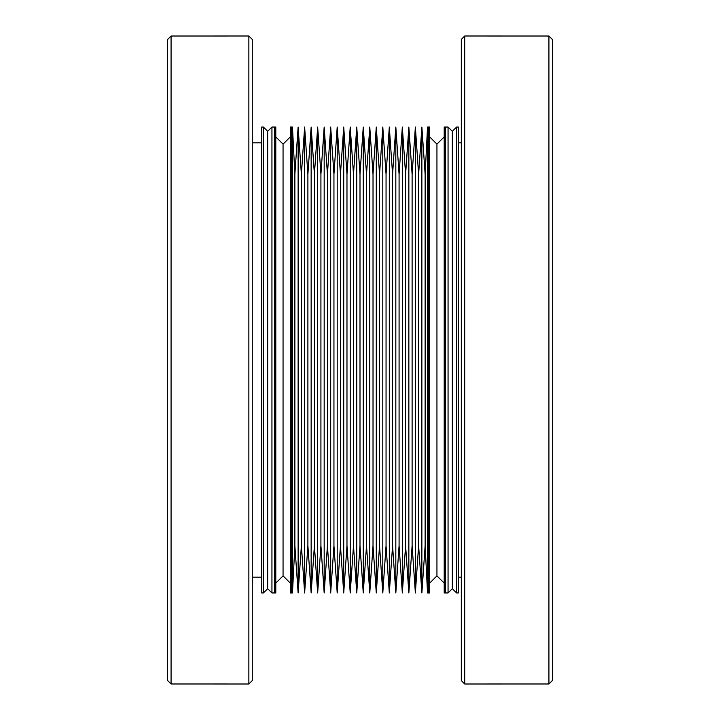 <?xml version="1.0" encoding="UTF-8"?>
<svg xmlns="http://www.w3.org/2000/svg" width="720" height="720" viewBox="0 0 720 720"><rect width="100%" height="100%" fill="white"/><g stroke="black" fill="none" stroke-linecap="round" stroke-linejoin="round"><path stroke-width="1.08" d="M428.391 592.956L428.391 127.044L427.536 127.044L427.536 592.956L428.391 592.956L428.391 127.044L429.669 127.044L429.669 592.956L428.391 592.956M291.609 592.956L291.609 127.044L292.464 127.044L292.464 592.956L291.609 592.956L291.609 127.044L290.331 127.044L290.331 592.956L291.609 592.956M292.464 127.044L294.867 174.312L294.867 545.688L292.464 592.956M294.867 545.688L298.125 592.956L298.125 127.044L294.867 174.312M298.125 127.044L301.383 174.312L301.383 545.688L298.125 592.956M301.383 545.688L304.632 592.956L304.632 127.044L301.383 174.312M304.632 127.044L307.89 174.312L307.89 545.688L304.632 592.956M307.89 545.688L311.148 592.956L311.148 127.044L307.89 174.312M311.148 127.044L314.406 174.312L314.406 545.688L311.148 592.956M314.406 545.688L317.664 592.956L317.664 127.044L314.406 174.312M317.664 127.044L320.922 174.312L320.922 545.688L317.664 592.956M320.922 545.688L324.18 592.956L324.18 127.044L320.922 174.312M324.18 127.044L327.429 174.312L327.429 545.688L324.18 592.956M327.429 545.688L330.687 592.956L330.687 127.044L327.429 174.312M330.687 127.044L333.945 174.312L333.945 545.688L330.687 592.956M333.945 545.688L337.203 592.956L337.203 127.044L333.945 174.312M337.203 127.044L340.461 174.312L340.461 545.688L337.203 592.956M340.461 545.688L343.719 592.956L343.719 127.044L340.461 174.312M343.719 127.044L346.977 174.312L346.977 545.688L343.719 592.956M346.977 545.688L350.226 592.956L350.226 127.044L346.977 174.312M350.226 127.044L353.484 174.312L353.484 545.688L350.226 592.956M353.484 545.688L356.742 592.956L356.742 127.044L353.484 174.312M356.742 127.044L360 174.312L360 545.688L356.742 592.956M360 545.688L363.258 592.956L363.258 127.044L360 174.312M363.258 127.044L366.516 174.312L366.516 545.688L363.258 592.956M366.516 545.688L369.774 592.956L369.774 127.044L366.516 174.312M369.774 127.044L373.023 174.312L373.023 545.688L369.774 592.956M373.023 545.688L376.281 592.956L376.281 127.044L373.023 174.312M376.281 127.044L379.539 174.312L379.539 545.688L376.281 592.956M379.539 545.688L382.797 592.956L382.797 127.044L379.539 174.312M382.797 127.044L386.055 174.312L386.055 545.688L382.797 592.956M386.055 545.688L389.313 592.956L389.313 127.044L386.055 174.312M389.313 127.044L392.571 174.312L392.571 545.688L389.313 592.956M392.571 545.688L395.82 592.956L395.82 127.044L392.571 174.312M395.82 127.044L399.078 174.312L399.078 545.688L395.82 592.956M399.078 545.688L402.336 592.956L402.336 127.044L399.078 174.312M402.336 127.044L405.594 174.312L405.594 545.688L402.336 592.956M405.594 545.688L408.852 592.956L408.852 127.044L405.594 174.312M408.852 127.044L412.11 174.312L412.11 545.688L408.852 592.956M412.11 545.688L415.368 592.956L415.368 127.044L412.11 174.312M415.368 127.044L418.617 174.312L418.617 545.688L415.368 592.956M418.617 545.688L421.875 592.956L421.875 127.044L418.617 174.312M421.875 127.044L425.133 174.312L425.133 545.688L421.875 592.956M425.133 174.312L427.536 127.044M425.133 545.688L427.536 592.956M274.509 588.681L274.509 127.044L275.796 127.044L275.796 592.956L274.509 592.956L274.509 131.319M275.796 136.872L283.059 144.144L283.059 575.856L275.796 583.128M283.059 144.144L290.331 136.872M283.059 575.856L290.331 583.128M248.868 684L171.072 683.973L167.652 680.553L171.072 683.973L171.072 36.027L167.652 39.447L171.072 36.027L248.868 36L248.868 684L252.288 680.58L252.288 39.42L248.868 36M167.652 680.553L167.652 39.447M261.693 592.956L261.693 127.044L263.394 127.044L263.394 592.956L261.693 592.956M252.288 577.143L261.693 577.143M252.288 142.857L261.693 142.857M263.394 127.044L267.669 131.319L267.669 588.681L263.394 592.956M267.669 588.681L271.944 592.956L271.944 127.044L274.509 127.044M267.669 131.319L271.944 127.044M271.944 592.956L274.509 592.956M448.056 592.956L452.331 588.681L456.606 592.956L458.307 592.956L458.307 127.044L456.606 127.044L452.331 131.319L448.056 127.044L444.204 127.044L444.204 592.956L445.491 592.956L445.491 127.044L445.491 592.956L448.056 592.956L448.056 127.044M452.331 588.681L452.331 131.319M456.606 592.956L456.606 127.044M461.304 577.143L458.307 577.143M461.304 142.857L458.307 142.857M429.669 583.128L436.941 575.856L436.941 144.144L429.669 136.872M436.941 575.856L444.204 583.128M436.941 144.144L444.204 136.872M548.073 36.027L548.928 36.027L552.348 39.447L548.928 36.027L548.928 683.973L552.348 680.553L548.928 683.973L464.724 684L464.724 36L548.073 36.027M552.348 680.553L552.348 39.447M464.724 684L461.304 680.58L461.304 39.42L464.724 36"/></g></svg>
